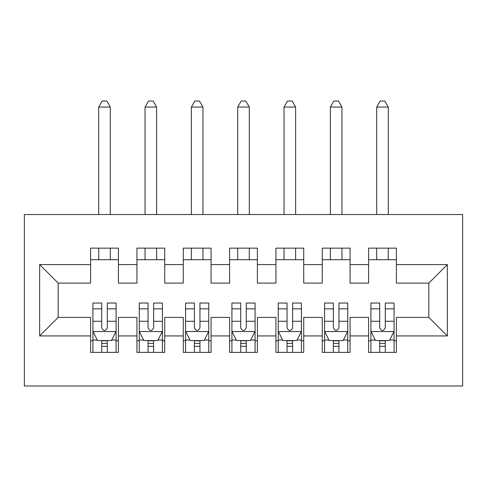 <?xml version="1.0" encoding="UTF-8"?>
<svg xmlns="http://www.w3.org/2000/svg" width="487" height="487" viewBox="0 0 487 487"><rect width="100%" height="100%" fill="white"/><g stroke="black" fill="none" stroke-linecap="round" stroke-linejoin="round"><path stroke-width="0.73" d="M24.35 385.972L462.65 385.972L462.65 214.542L24.35 214.542L24.35 385.972M39.642 335.933L39.642 264.581L90.606 264.581L90.606 283.111L58.172 283.111L58.172 317.402L39.642 335.933L90.606 335.933L90.606 352.381L118.402 352.381L118.402 335.933L136.938 335.933L136.938 352.381L164.734 352.381L164.734 335.933L183.27 335.933L183.27 352.381L211.066 352.381L211.066 335.933L229.602 335.933L229.602 352.381L257.398 352.381L257.398 335.933L275.934 335.933L275.934 352.381L303.73 352.381L303.73 335.933L322.266 335.933L322.266 352.381L350.062 352.381L350.062 335.933L368.598 335.933L368.598 352.381L396.394 352.381L396.394 317.402L428.828 317.402L428.828 283.111L396.394 283.111L396.394 264.581L447.358 264.581L447.358 335.933L396.394 335.933M396.394 264.581L396.394 248.133L368.598 248.133L368.598 264.581L350.062 264.581L350.062 248.133L322.266 248.133L322.266 264.581L303.73 264.581L303.73 248.133L275.934 248.133L275.934 264.581L257.398 264.581L257.398 248.133L229.602 248.133L229.602 264.581L211.066 264.581L211.066 248.133L183.27 248.133L183.27 264.581L164.734 264.581L164.734 248.133L136.938 248.133L136.938 264.581L118.402 264.581L118.402 248.133L90.606 248.133L90.606 264.581M350.062 335.933L350.062 317.402L368.598 317.402L368.598 335.933M447.358 264.581L428.828 283.111M303.73 335.933L303.73 317.402L322.266 317.402L322.266 335.933M368.598 264.581L368.598 283.111L350.062 283.111L350.062 264.581M257.398 335.933L257.398 317.402L275.934 317.402L275.934 335.933M322.266 264.581L322.266 283.111L303.73 283.111L303.73 264.581M211.066 335.933L211.066 317.402L229.602 317.402L229.602 335.933M275.934 264.581L275.934 283.111L257.398 283.111L257.398 264.581M164.734 335.933L164.734 317.402L183.27 317.402L183.27 335.933M229.602 264.581L229.602 283.111L211.066 283.111L211.066 264.581M118.402 335.933L118.402 317.402L136.938 317.402L136.938 335.933M183.27 264.581L183.27 283.111L164.734 283.111L164.734 264.581M58.172 317.402L90.606 317.402L90.606 335.933M136.938 264.581L136.938 283.111L118.402 283.111L118.402 264.581M368.598 259.717L396.394 259.717M322.266 259.717L350.062 259.717M275.934 259.717L303.73 259.717M229.602 259.717L257.398 259.717M183.27 259.717L211.066 259.717M136.938 259.717L164.734 259.717M90.606 259.717L118.402 259.717M90.606 340.797L92.92 340.797M116.089 340.797L118.402 340.797M136.938 340.797L139.252 340.797M162.421 340.797L164.734 340.797M183.27 340.797L185.584 340.797M208.753 340.797L211.066 340.797M229.602 340.797L231.915 340.797M255.085 340.797L257.398 340.797M275.934 340.797L278.247 340.797M301.416 340.797L303.73 340.797M322.266 340.797L324.579 340.797M347.748 340.797L350.062 340.797M368.598 340.797L370.911 340.797M394.08 340.797L396.394 340.797M39.642 264.581L58.172 283.111M428.828 317.402L447.358 335.933M101.722 346.354L107.286 346.354M92.92 308.843L101.722 308.843L101.722 303.036L92.92 303.036L92.92 331.3L97.552 340.565L111.456 340.565L116.089 331.3L116.089 303.036L107.286 303.036L107.286 308.843L116.089 308.843M116.089 331.3L116.089 352.381M92.92 331.3L92.92 352.381M107.286 340.565L107.286 352.381M101.722 352.381L101.722 340.565M101.722 308.843L101.722 327.824C103.573 331.391 105.429 331.391 107.286 327.824L107.286 308.843M101.722 340.797L107.286 340.797M110.293 259.717L110.293 248.133M110.293 214.542L110.293 107.055L98.715 107.055L98.715 214.542M98.715 259.717L98.715 248.133M98.715 107.055L102.185 101.028L106.823 101.028L110.293 107.055M148.054 346.354L153.618 346.354M139.252 308.843L148.054 308.843L148.054 303.036L139.252 303.036L139.252 331.3L143.884 340.565L157.788 340.565L162.421 331.3L162.421 303.036L153.618 303.036L153.618 308.843L162.421 308.843M162.421 331.3L162.421 352.381M139.252 331.3L139.252 352.381M153.618 340.565L153.618 352.381M148.054 352.381L148.054 340.565M148.054 308.843L148.054 327.824C149.905 331.391 151.761 331.391 153.618 327.824L153.618 308.843M148.054 340.797L153.618 340.797M156.625 259.717L156.625 248.133M156.625 214.542L156.625 107.055L145.047 107.055L145.047 214.542M145.047 259.717L145.047 248.133M145.047 107.055L148.517 101.028L153.155 101.028L156.625 107.055M194.386 346.354L199.95 346.354M185.584 308.843L194.386 308.843L194.386 303.036L185.584 303.036L185.584 331.3L190.216 340.565L204.12 340.565L208.753 331.3L208.753 303.036L199.95 303.036L199.95 308.843L208.753 308.843M208.753 331.3L208.753 352.381M185.584 331.3L185.584 352.381M199.95 340.565L199.95 352.381M194.386 352.381L194.386 340.565M194.386 308.843L194.386 327.824C196.237 331.391 198.093 331.391 199.95 327.824L199.95 308.843M194.386 340.797L199.95 340.797M202.957 259.717L202.957 248.133M202.957 214.542L202.957 107.055L191.379 107.055L191.379 214.542M191.379 259.717L191.379 248.133M191.379 107.055L194.849 101.028L199.487 101.028L202.957 107.055M240.718 346.354L246.282 346.354M231.915 308.843L240.718 308.843L240.718 303.036L231.915 303.036L231.915 331.3L236.548 340.565L250.452 340.565L255.085 331.3L255.085 303.036L246.282 303.036L246.282 308.843L255.085 308.843M255.085 331.3L255.085 352.381M231.915 331.3L231.915 352.381M246.282 340.565L246.282 352.381M240.718 352.381L240.718 340.565M240.718 308.843L240.718 327.824C242.569 331.391 244.425 331.391 246.282 327.824L246.282 308.843M240.718 340.797L246.282 340.797M249.289 259.717L249.289 248.133M249.289 214.542L249.289 107.055L237.711 107.055L237.711 214.542M237.711 259.717L237.711 248.133M237.711 107.055L241.181 101.028L245.819 101.028L249.289 107.055M287.05 346.354L292.614 346.354M278.247 308.843L287.05 308.843L287.05 303.036L278.247 303.036L278.247 331.3L282.88 340.565L296.784 340.565L301.416 331.3L301.416 303.036L292.614 303.036L292.614 308.843L301.416 308.843M301.416 331.3L301.416 352.381M278.247 331.3L278.247 352.381M292.614 340.565L292.614 352.381M287.05 352.381L287.05 340.565M287.05 308.843L287.05 327.824C288.901 331.391 290.757 331.391 292.614 327.824L292.614 308.843M287.05 340.797L292.614 340.797M295.621 259.717L295.621 248.133M295.621 214.542L295.621 107.055L284.043 107.055L284.043 214.542M284.043 259.717L284.043 248.133M284.043 107.055L287.513 101.028L292.151 101.028L295.621 107.055M333.382 346.354L338.946 346.354M324.579 308.843L333.382 308.843L333.382 303.036L324.579 303.036L324.579 331.3L329.212 340.565L343.116 340.565L347.748 331.3L347.748 303.036L338.946 303.036L338.946 308.843L347.748 308.843M347.748 331.3L347.748 352.381M324.579 331.3L324.579 352.381M338.946 340.565L338.946 352.381M333.382 352.381L333.382 340.565M333.382 308.843L333.382 327.824C335.233 331.391 337.089 331.391 338.946 327.824L338.946 308.843M333.382 340.797L338.946 340.797M341.953 259.717L341.953 248.133M341.953 214.542L341.953 107.055L330.375 107.055L330.375 214.542M330.375 259.717L330.375 248.133M330.375 107.055L333.845 101.028L338.483 101.028L341.953 107.055M379.714 346.354L385.278 346.354M370.911 308.843L379.714 308.843L379.714 303.036L370.911 303.036L370.911 331.3L375.544 340.565L389.448 340.565L394.08 331.3L394.08 303.036L385.278 303.036L385.278 308.843L394.08 308.843M394.08 331.3L394.08 352.381M370.911 331.3L370.911 352.381M385.278 340.565L385.278 352.381M379.714 352.381L379.714 340.565M379.714 308.843L379.714 327.824C381.564 331.391 383.421 331.391 385.278 327.824L385.278 308.843M379.714 340.797L385.278 340.797M388.285 259.717L388.285 248.133M388.285 214.542L388.285 107.055L376.707 107.055L376.707 214.542M376.707 259.717L376.707 248.133M376.707 107.055L380.177 101.028L384.815 101.028L388.285 107.055M93.035 331.531L115.973 331.531M116.089 340.011L111.73 340.011M97.278 340.011L92.92 340.011M107.286 321.262L116.089 321.262M92.92 321.262L101.722 321.262M101.722 343.408L107.286 343.408M139.367 331.531L162.305 331.531M162.421 340.011L158.062 340.011M143.61 340.011L139.252 340.011M153.618 321.262L162.421 321.262M139.252 321.262L148.054 321.262M148.054 343.408L153.618 343.408M185.699 331.531L208.637 331.531M208.753 340.011L204.394 340.011M189.942 340.011L185.584 340.011M199.95 321.262L208.753 321.262M185.584 321.262L194.386 321.262M194.386 343.408L199.95 343.408M232.031 331.531L254.969 331.531M255.085 340.011L250.726 340.011M236.274 340.011L231.915 340.011M246.282 321.262L255.085 321.262M231.915 321.262L240.718 321.262M240.718 343.408L246.282 343.408M278.363 331.531L301.301 331.531M301.416 340.011L297.058 340.011M282.606 340.011L278.247 340.011M292.614 321.262L301.416 321.262M278.247 321.262L287.05 321.262M287.05 343.408L292.614 343.408M324.695 331.531L347.633 331.531M347.748 340.011L343.39 340.011M328.938 340.011L324.579 340.011M338.946 321.262L347.748 321.262M324.579 321.262L333.382 321.262M333.382 343.408L338.946 343.408M371.027 331.531L393.965 331.531M394.08 340.011L389.722 340.011M375.27 340.011L370.911 340.011M385.278 321.262L394.08 321.262M370.911 321.262L379.714 321.262M379.714 343.408L385.278 343.408"/></g></svg>
